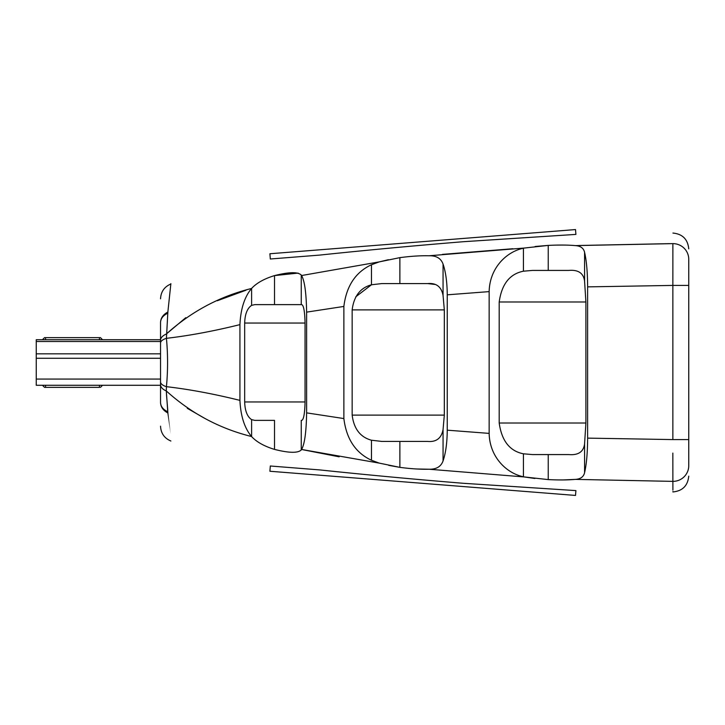 <?xml version="1.0" encoding="UTF-8"?>
<svg xmlns="http://www.w3.org/2000/svg" width="725" height="725" viewBox="0 0 725 725"><rect width="100%" height="100%" fill="white"/><g stroke="black" fill="none" stroke-linecap="round" stroke-linejoin="round"><path stroke-width="1.09" d="M575.904 490.598L575.514 495.438L269.899 471.25L270.316 466.003M245.956 290.227L217.237 300.766M185.763 317.704L166.288 334.053C191.201 311.596 219.621 296.398 251.566 288.468L251.602 288.432C256.587 283.031 264.226 278.753 274.512 275.6C288.958 271.966 297.866 271.766 301.247 275.029L301.591 275.536L379.229 261.888L399.874 257.638C410.921 256.188 420.636 255.562 429.028 255.771L524.438 248.032L548.236 245.403C558.975 244.878 568.028 244.95 575.414 245.612L672.882 243.627C672.927 229.462 672.927 229.462 672.882 243.627A15.787 15.669 -0 0 1 688.75 259.296C688.75 245.286 688.75 245.286 688.75 259.296L688.75 465.704C688.75 479.714 688.75 479.714 688.75 465.704A15.787 15.669 180 0 1 672.882 481.373C672.927 495.537 672.927 495.537 672.882 481.373L575.414 479.388C568.037 480.05 558.975 480.122 548.236 479.597L524.438 476.968L429.028 469.229C420.618 469.428 410.903 468.812 399.874 467.362L379.229 463.112L301.591 449.464L301.247 449.971C297.893 453.234 288.985 453.043 274.512 449.4C264.217 446.247 256.577 441.969 251.602 436.568L251.566 436.532C219.602 428.593 191.183 413.395 166.288 390.947L167.856 412.96C171.888 450.814 171.888 450.823 167.856 412.96L167.828 411.818C163.134 409.571 160.705 406.471 160.533 402.493C160.533 434.474 160.533 434.474 160.533 402.493L160.533 322.507C160.533 290.526 160.533 290.526 160.533 322.507L160.533 324.981M167.856 312.04C163.143 314.541 160.705 318.03 160.533 322.507C160.705 318.529 163.134 315.42 167.828 313.182L167.856 312.04C171.888 274.186 171.888 274.177 167.856 312.04C171.888 274.186 171.888 274.177 167.856 312.04L166.433 338.321C167.946 354.588 167.946 370.702 166.433 386.679C189.053 389.28 213.549 393.838 239.93 400.372L239.93 324.628C213.558 331.162 189.062 335.72 166.433 338.321A15.787 6.117 180 0 0 160.533 343.088M669.51 243.645L578.758 245.494M587.622 286.873L587.622 438.127L672.863 439.586L672.863 285.414L587.622 286.873C587.54 272.192 586.525 260.665 584.577 252.291C583.607 248.167 580.553 245.947 575.414 245.612L572.65 245.385M563.089 245.059L555.821 245.113M585.9 423.01L584.577 443.908C583.553 451.847 578.26 455.4 568.726 454.575L532.494 454.575L523.423 453.805C509.784 451.122 501.7 440.854 499.199 423.01L585.9 423.01L585.9 301.99L499.199 301.99C501.673 284.182 509.748 273.914 523.423 271.195L532.494 270.425L568.726 270.425L548.236 270.425L548.236 245.403L535.132 246.491M512.874 248.729L442.449 254.384M447.252 294.821L447.252 430.179L489.148 433.387L489.148 291.613L447.252 294.821C447.144 282.206 445.739 271.957 443.057 264.081C440.99 258.354 436.314 255.581 429.028 255.771C420.618 255.572 410.903 256.188 399.874 257.638L399.874 283.575L381.794 283.575L427.678 283.575C436.26 282.786 441.38 286.728 443.057 295.401L444.325 309.883L352.16 309.883C353.873 296.19 360.307 287.825 371.463 284.78L381.794 283.575M388.364 259.722L379.229 261.888L371.463 264.752C355.567 272.156 346.369 286.049 343.868 306.439L306.621 312.131L306.621 412.869L343.868 418.561L343.868 306.439M298.102 273.098L274.512 275.6L274.512 304.627L254.756 304.627L301.709 304.627C303.657 305.252 304.772 311.397 305.053 323.042L244.669 323.042C244.941 314.206 247.252 308.315 251.602 305.37L254.756 304.627M319.58 255.1L276.325 258.526L319.58 255.1C365.59 250.243 413.477 245.784 463.257 241.715L575.904 234.402L463.574 241.688C413.667 245.766 365.672 250.234 319.58 255.1L270.316 258.997L319.58 255.1M301.247 275.029L301.247 304.627L274.512 304.627M434.946 284.445L427.678 283.575L399.874 283.575M568.726 270.425C578.233 269.582 583.516 273.135 584.577 281.092L585.9 301.99M489.148 291.613C489.683 267.217 507.31 251.439 523.423 248.24L524.438 248.032M548.236 270.425L532.494 270.425M319.58 469.9C365.59 474.757 413.477 479.216 463.257 483.285L575.904 490.598L463.574 483.312C413.667 479.234 365.672 474.766 319.58 469.9L270.316 466.003L319.58 469.9M672.882 481.554L672.909 490.118M672.918 491.532L672.918 491.94C682.497 490.997 687.78 485.732 688.75 476.153M167.774 410.305L166.505 394.79M187.304 408.338L205.257 418.642M302.787 449.727L339.155 456.813M388.682 465.341L399.874 467.362L399.874 441.425L381.794 441.425L371.463 440.22C360.307 437.184 353.873 428.81 352.16 415.117L352.16 309.883L444.325 309.883L444.325 415.117L443.057 429.599C441.425 438.253 436.296 442.187 427.678 441.425L399.874 441.425M416.957 468.993L429.028 469.229C436.332 469.401 441.017 466.628 443.057 460.919C445.739 453.043 447.144 442.794 447.252 430.179M524.782 477.032L534.86 478.482M563.053 479.941L575.414 479.388C580.553 479.053 583.607 476.823 584.577 472.709C586.525 464.335 587.54 452.817 587.622 438.127M672.882 481.373L672.845 453.08M524.438 476.968L523.423 476.76C507.292 473.543 489.674 457.765 489.148 433.387M379.229 463.112L371.463 460.248C355.585 452.862 346.387 438.969 343.868 418.561M306.621 412.869C306.294 432.028 304.618 444.226 301.591 449.464M160.533 381.912A15.787 6.117 180 0 0 166.433 386.679L166.288 390.947A15.787 8.192 180 0 1 160.533 384.622L160.533 396.965M251.566 436.532C244.561 428.203 240.673 416.15 239.93 400.372M688.75 285.414L672.863 285.414L672.882 243.627M301.591 275.536C304.618 280.765 306.294 292.963 306.621 312.131M239.93 324.628C240.673 308.85 244.561 296.797 251.566 288.468M688.75 266.7L688.75 259.296M688.75 455.708L688.75 439.586L672.863 439.586M160.533 385.283L36.25 385.283L36.25 341.493L160.533 341.493L160.533 339.717L36.25 339.717L102.533 339.717L100.467 337.642L45.575 337.642L99.425 337.642L99.425 339.717M160.533 325.733L160.533 327.22M160.533 328.026L160.533 339.717L135.684 339.717M160.533 397.78L160.533 399.267M160.533 400.019L160.533 402.493C160.705 406.97 163.143 410.459 167.856 412.96C163.143 410.45 160.705 406.961 160.533 402.493M672.882 243.727L672.854 248.131M371.463 264.752L371.463 284.78L355.767 296.815M274.512 449.4L274.512 420.373L254.756 420.373L251.602 419.63C247.261 416.703 244.95 410.812 244.669 401.958L244.669 323.042M274.512 420.373L254.756 420.373M301.247 304.627L301.709 304.627M244.669 401.958L305.053 401.958L305.053 323.042M305.053 401.958C304.772 413.585 303.657 419.73 301.709 420.373M499.199 301.99L499.199 423.01M568.726 454.575L532.494 454.575M427.678 441.425L381.794 441.425M270.316 258.997L269.899 253.75L575.514 229.562L575.904 234.402M160.533 340.378A15.787 8.192 0 0 1 166.288 334.053M102.533 339.717L135.693 339.717M36.25 341.493L36.25 339.717M99.425 385.283L99.425 387.358L44.533 387.358L45.575 387.358L45.575 385.283M45.575 339.717L45.575 337.642L44.533 337.642L99.425 337.642M251.602 305.37L251.602 288.432M443.057 264.081L443.057 295.401M584.577 252.291L584.577 281.092M523.423 271.195L523.423 248.24M251.602 436.568L251.602 419.63M301.247 420.373L301.247 449.971M371.463 460.248L371.463 440.22M443.057 429.599L443.057 460.919M584.577 443.908L584.577 472.709M523.423 476.76L523.423 453.805M548.236 479.597L548.236 454.575M352.16 415.117L444.325 415.117M160.533 379.075L36.25 379.075M160.533 358.277L36.25 358.277M160.533 353.836L36.25 353.836M672.918 233.06C682.497 234.003 687.78 239.268 688.75 248.847M170.882 283.992C164.358 286.774 160.905 291.713 160.533 298.809M170.882 441.008C164.358 438.226 160.905 433.287 160.533 426.191M42.467 385.283L44.533 387.358M102.533 385.283L100.467 387.358M42.467 339.717L44.533 337.642"/></g></svg>
